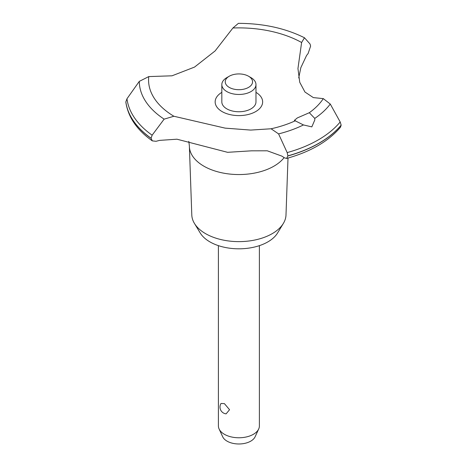<?xml version="1.0" encoding="UTF-8"?>
<svg xmlns="http://www.w3.org/2000/svg" width="467" height="467" viewBox="0 0 467 467"><rect width="100%" height="100%" fill="white"/><g stroke="black" fill="none" stroke-linecap="round" stroke-linejoin="round"><path stroke-width="0.7" d="M288.005 158.05L285.997 214.983A47.109 27.197 180 0 1 283.376 223.395A47.109 27.197 180 0 1 205.585 233.658A47.109 27.197 180 0 1 194.424 223.395A47.109 27.197 180 0 1 191.797 214.983L189.386 146.539A49.525 28.592 180 0 1 189.374 145.955L188.82 141.32M283.376 223.395L277.591 232.957A40.985 23.665 180 0 1 209.917 241.883A40.985 23.665 180 0 1 200.209 232.957L194.424 223.395M284.117 157.618A49.525 28.592 180 0 1 273.919 166.176A49.525 28.592 180 0 1 203.881 166.176A49.525 28.592 180 0 1 189.386 146.539M232.922 27.997A90.335 52.158 180 0 1 301.612 42.503L304.484 37.769C285.325 28.224 263.295 23.42 238.398 23.35L232.922 27.997L215.124 50.921L194.535 67.085L172.019 75.806L148.763 76.588L139.283 81.381L126.977 98.753M306.515 55.585L300.836 67.68L298.717 77.936M286.604 158.441C310.415 151.828 328.383 141.413 340.507 127.205L341.155 125.115A113.393 65.468 180 0 1 319.078 143.112A113.393 65.468 180 0 1 287.9 155.855L286.604 158.441L284.432 157.834A107.585 62.111 0 0 0 281.875 156.124L267.27 150.8L251.398 150.829L227.587 152.318L176.964 139.201L159.656 140.374A107.585 62.111 0 0 0 156.083 141.297L152.33 140.876L151.069 138.337L152.137 135.185L164.133 119.143L173.882 116.248L225.141 128.133L250.68 130.083L271.082 128.775L278.583 133.895A99.617 57.511 180 0 0 303.451 124.946L294.344 120.387L297.345 117.923L309.312 112.716L314.77 118.408L314.834 119.873L311.833 126.878L303.451 124.94M341.155 125.226A113.393 65.468 180 0 1 319.078 143.223A113.393 65.468 180 0 1 287.9 155.972M278.577 133.895L287.17 152.586L287.9 155.855M218.404 245.648L218.404 425.939A20.49 11.833 0 0 0 219.099 428.98A20.49 11.833 0 0 0 224.411 434.304A20.49 11.833 0 0 0 244.218 437.363A20.49 11.833 0 0 0 258.7 428.98A20.49 11.833 0 0 0 259.389 425.939L259.389 245.648M221.014 403.476L224.411 403.628L229.554 409.722L226.092 413.855A6.83 6.83 0 0 1 221.014 403.47M258.7 428.98L255.099 436.797A16.765 9.679 180 0 1 243.249 443.65A16.765 9.679 180 0 1 227.044 441.146A16.765 9.679 180 0 1 222.701 436.797L219.099 428.98M248.561 76.238A13.66 7.886 0 0 0 229.239 76.238A13.66 7.886 0 0 0 229.239 87.393A13.66 7.886 0 0 0 248.561 87.393A13.66 7.886 0 0 0 248.561 76.238L250.977 77.633L248.561 76.238M250.977 77.633L250.977 77.633A17.075 9.86 180 0 1 255.974 84.603A17.075 9.86 180 0 1 245.432 93.715A17.075 9.86 180 0 1 226.822 91.573A17.075 9.86 180 0 1 221.825 84.603A17.075 9.86 180 0 1 226.822 77.633L229.239 76.238M255.974 84.603L255.974 101.894A17.075 9.86 180 0 1 245.432 111A17.075 9.86 180 0 1 226.822 108.864A17.075 9.86 180 0 1 221.825 101.894L221.825 84.603M341.155 125.115L340.192 121.975L330.274 104.048L323.31 98.619L313.345 97.603L304.945 92.028L299.744 82.285L297.952 68.544L301.612 42.503M295.494 120.69A90.335 52.158 180 0 1 271.082 128.775M173.882 116.248A90.335 52.158 180 0 1 148.763 76.588M323.31 98.619A90.335 52.158 180 0 1 309.312 112.716M255.974 92.367A23.753 13.712 180 0 1 255.694 111.59A23.753 13.712 180 0 1 222.251 111.671A23.753 13.712 180 0 1 221.825 92.367M304.484 37.769L310.053 44.015L310.613 46.11L308.109 53.524A107.585 62.111 0 0 0 306.51 55.585M151.069 138.337A113.393 65.468 180 0 1 125.845 101.969L125.874 102.384C128.168 117.223 136.989 130.054 152.33 140.876M151.069 138.226A113.393 65.468 180 0 1 125.845 101.859L125.845 101.969M152.137 135.185A112.208 64.785 180 0 1 126.983 98.753L125.845 101.859M340.192 121.975A112.208 64.785 180 0 1 318.243 139.913A112.208 64.785 180 0 1 287.176 152.586M330.274 104.048A99.617 57.511 180 0 1 314.77 118.408M164.133 119.143A99.617 57.511 180 0 1 139.283 81.381"/></g></svg>
